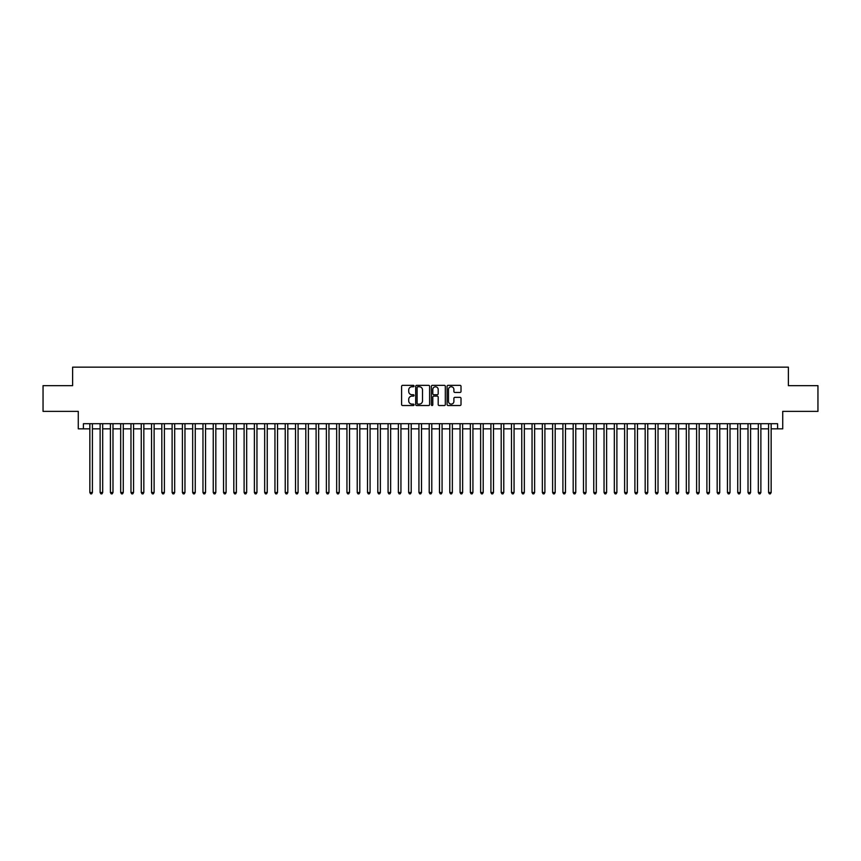 <?xml version="1.0" encoding="UTF-8"?>
<svg xmlns="http://www.w3.org/2000/svg" width="861" height="861" viewBox="0 0 861 861"><rect width="100%" height="100%" fill="white"/><g stroke="black" fill="none" stroke-linecap="round" stroke-linejoin="round"><path stroke-width="1.29" d="M414.044 386.04A0.71 0.71 0 0 0 413.345 385.341L402.614 385.341A1.012 1.012 0 0 0 401.603 386.341L401.603 404.519A1.012 1.012 0 0 0 402.614 405.531L413.345 405.531A0.71 0.71 0 0 0 414.044 404.821A0.71 0.71 0 0 0 413.345 404.11L411.956 404.11A3.229 3.229 0 0 1 408.717 400.882L408.717 399.364A3.229 3.229 0 0 1 411.956 396.135L413.345 396.135A0.71 0.71 0 0 0 414.044 395.436A0.71 0.71 0 0 0 413.345 394.725L411.956 394.725A3.229 3.229 0 0 1 408.717 391.497L408.717 389.979A3.229 3.229 0 0 1 411.956 386.75L413.345 386.75A0.71 0.71 0 0 0 414.044 386.04M460 392.455A1.012 1.012 0 0 0 461.012 391.443L461.012 386.341A1.012 1.012 0 0 0 460 385.341L448.086 385.341A1.012 1.012 0 0 0 447.085 386.341L447.085 404.519A1.012 1.012 0 0 0 448.086 405.531L460 405.531A1.012 1.012 0 0 0 461.012 404.519L461.012 398.363A1.012 1.012 0 0 0 460 397.351L454.899 397.351A1.012 1.012 0 0 0 453.898 398.363L453.898 401.409A2.701 2.701 0 0 1 451.196 404.11A2.701 2.701 0 0 1 448.495 401.409L448.495 389.452A2.701 2.701 0 0 1 451.196 386.75A2.701 2.701 0 0 1 453.898 389.452L453.898 391.443A1.012 1.012 0 0 0 454.899 392.455L460 392.455M83.409 428.853L83.409 423.709L777.591 423.709L777.591 428.853L782.724 428.853L782.724 411.375L817.95 411.375L817.95 385.663L788.385 385.663L788.385 367.152L72.615 367.152L72.615 385.663L43.05 385.663L43.05 411.375L78.276 411.375L78.276 428.853L89.845 428.853M429.617 386.341A1.012 1.012 0 0 0 428.606 385.341L416.692 385.341A1.012 1.012 0 0 0 415.691 386.341L415.691 404.519A1.012 1.012 0 0 0 416.692 405.531L428.606 405.531A1.012 1.012 0 0 0 429.617 404.519L429.617 386.341M432.394 385.341L444.308 385.341A1.012 1.012 0 0 1 445.309 386.341L445.309 404.519A1.012 1.012 0 0 1 444.308 405.531L439.207 405.531A1.012 1.012 0 0 1 438.195 404.519L438.195 397.147A1.012 1.012 0 0 0 437.184 396.135L433.804 396.135A1.012 1.012 0 0 0 432.792 397.147L432.792 404.821A0.71 0.71 0 0 1 432.093 405.531A0.71 0.71 0 0 1 431.383 404.821L431.383 386.341A1.012 1.012 0 0 1 432.394 385.341M92.418 428.853L100.124 428.853M102.696 428.853L110.412 428.853M112.985 428.853L120.691 428.853M123.263 428.853L130.98 428.853M133.552 428.853L141.258 428.853M143.83 428.853L151.547 428.853M154.119 428.853L161.825 428.853M164.397 428.853L172.114 428.853M174.686 428.853L182.403 428.853M184.964 428.853L192.681 428.853M195.253 428.853L202.97 428.853M205.542 428.853L213.248 428.853M215.82 428.853L223.537 428.853M226.109 428.853L233.815 428.853M236.388 428.853L244.104 428.853M246.676 428.853L254.382 428.853M256.955 428.853L264.671 428.853M267.244 428.853L274.95 428.853M277.522 428.853L285.239 428.853M287.811 428.853L295.527 428.853M298.089 428.853L305.806 428.853M308.378 428.853L316.095 428.853M318.656 428.853L326.373 428.853M328.945 428.853L336.662 428.853M339.234 428.853L346.94 428.853M349.512 428.853L357.229 428.853M359.801 428.853L367.507 428.853M370.079 428.853L377.796 428.853M380.368 428.853L388.074 428.853M390.646 428.853L398.363 428.853M400.935 428.853L408.641 428.853M411.214 428.853L418.93 428.853M421.503 428.853L429.219 428.853M431.781 428.853L439.497 428.853M442.07 428.853L449.786 428.853M452.359 428.853L460.065 428.853M462.637 428.853L470.354 428.853M472.926 428.853L480.632 428.853M483.204 428.853L490.921 428.853M493.493 428.853L501.199 428.853M503.771 428.853L511.488 428.853M514.06 428.853L521.766 428.853M524.338 428.853L532.055 428.853M534.627 428.853L542.344 428.853M544.905 428.853L552.622 428.853M555.194 428.853L562.911 428.853M565.473 428.853L573.189 428.853M575.761 428.853L583.478 428.853M586.05 428.853L593.756 428.853M596.329 428.853L604.045 428.853M606.618 428.853L614.323 428.853M616.896 428.853L624.612 428.853M627.185 428.853L634.891 428.853M637.463 428.853L645.18 428.853M647.752 428.853L655.458 428.853M658.03 428.853L665.747 428.853M668.319 428.853L676.036 428.853M678.597 428.853L686.314 428.853M688.886 428.853L696.603 428.853M699.175 428.853L706.881 428.853M709.453 428.853L717.17 428.853M719.742 428.853L727.448 428.853M730.02 428.853L737.737 428.853M740.309 428.853L748.015 428.853M750.588 428.853L758.304 428.853M760.876 428.853L768.582 428.853M771.155 428.853L777.591 428.853M417.811 386.75A0.71 0.71 0 0 0 417.101 387.461L417.101 403.411A0.71 0.71 0 0 0 417.811 404.11L419.275 404.11A3.229 3.229 0 0 0 422.503 400.882L422.503 389.979A3.229 3.229 0 0 0 419.275 386.75L417.811 386.75M438.195 389.506A2.701 2.701 0 0 0 435.494 386.804A2.701 2.701 0 0 0 432.792 389.506L432.792 393.714A1.012 1.012 0 0 0 433.804 394.725L437.184 394.725A1.012 1.012 0 0 0 438.195 393.714L438.195 389.506M92.418 423.709L92.418 492.514L89.845 492.514L89.845 423.709M92.418 492.514L91.643 493.848L90.609 493.848L89.845 492.514M102.696 423.709L102.696 492.514L100.124 492.514L100.124 423.709M102.696 492.514L101.921 493.848L100.898 493.848L100.124 492.514M112.985 423.709L112.985 492.514L110.412 492.514L110.412 423.709M112.985 492.514L112.21 493.848L111.177 493.848L110.412 492.514M123.263 423.709L123.263 492.514L120.691 492.514L120.691 423.709M123.263 492.514L122.499 493.848L121.466 493.848L120.691 492.514M133.552 423.709L133.552 492.514L130.98 492.514L130.98 423.709M133.552 492.514L132.777 493.848L131.755 493.848L130.98 492.514M143.83 423.709L143.83 492.514L141.258 492.514L141.258 423.709M143.83 492.514L143.066 493.848L142.033 493.848L141.258 492.514M154.119 423.709L154.119 492.514L151.547 492.514L151.547 423.709M154.119 492.514L153.344 493.848L152.322 493.848L151.547 492.514M164.397 423.709L164.397 492.514L161.825 492.514L161.825 423.709M164.397 492.514L163.633 493.848L162.6 493.848L161.825 492.514M174.686 423.709L174.686 492.514L172.114 492.514L172.114 423.709M174.686 492.514L173.911 493.848L172.889 493.848L172.114 492.514M184.964 423.709L184.964 492.514L182.403 492.514L182.403 423.709M184.964 492.514L184.2 493.848L183.167 493.848L182.403 492.514M195.253 423.709L195.253 492.514L192.681 492.514L192.681 423.709M195.253 492.514L194.478 493.848L193.456 493.848L192.681 492.514M205.542 423.709L205.542 492.514L202.97 492.514L202.97 423.709M205.542 492.514L204.767 493.848L203.734 493.848L202.97 492.514M215.82 423.709L215.82 492.514L213.248 492.514L213.248 423.709M215.82 492.514L215.046 493.848L214.023 493.848L213.248 492.514M226.109 423.709L226.109 492.514L223.537 492.514L223.537 423.709M226.109 492.514L225.334 493.848L224.301 493.848L223.537 492.514M236.388 423.709L236.388 492.514L233.815 492.514L233.815 423.709M236.388 492.514L235.623 493.848L234.59 493.848L233.815 492.514M246.676 423.709L246.676 492.514L244.104 492.514L244.104 423.709M246.676 492.514L245.902 493.848L244.868 493.848L244.104 492.514M256.955 423.709L256.955 492.514L254.382 492.514L254.382 423.709M256.955 492.514L256.191 493.848L255.157 493.848L254.382 492.514M267.244 423.709L267.244 492.514L264.671 492.514L264.671 423.709M267.244 492.514L266.469 493.848L265.446 493.848L264.671 492.514M277.522 423.709L277.522 492.514L274.95 492.514L274.95 423.709M277.522 492.514L276.758 493.848L275.724 493.848L274.95 492.514M287.811 423.709L287.811 492.514L285.239 492.514L285.239 423.709M287.811 492.514L287.036 493.848L286.013 493.848L285.239 492.514M298.089 423.709L298.089 492.514L295.527 492.514L295.527 423.709M298.089 492.514L297.325 493.848L296.292 493.848L295.527 492.514M308.378 423.709L308.378 492.514L305.806 492.514L305.806 423.709M308.378 492.514L307.603 493.848L306.581 493.848L305.806 492.514M318.656 423.709L318.656 492.514L316.095 492.514L316.095 423.709M318.656 492.514L317.892 493.848L316.859 493.848L316.095 492.514M328.945 423.709L328.945 492.514L326.373 492.514L326.373 423.709M328.945 492.514L328.17 493.848L327.148 493.848L326.373 492.514M339.234 423.709L339.234 492.514L336.662 492.514L336.662 423.709M339.234 492.514L338.459 493.848L337.426 493.848L336.662 492.514M349.512 423.709L349.512 492.514L346.94 492.514L346.94 423.709M349.512 492.514L348.737 493.848L347.715 493.848L346.94 492.514M359.801 423.709L359.801 492.514L357.229 492.514L357.229 423.709M359.801 492.514L359.026 493.848L357.993 493.848L357.229 492.514M370.079 423.709L370.079 492.514L367.507 492.514L367.507 423.709M370.079 492.514L369.315 493.848L368.282 493.848L367.507 492.514M380.368 423.709L380.368 492.514L377.796 492.514L377.796 423.709M380.368 492.514L379.593 493.848L378.571 493.848L377.796 492.514M390.646 423.709L390.646 492.514L388.074 492.514L388.074 423.709M390.646 492.514L389.882 493.848L388.849 493.848L388.074 492.514M400.935 423.709L400.935 492.514L398.363 492.514L398.363 423.709M400.935 492.514L400.161 493.848L399.138 493.848L398.363 492.514M411.214 423.709L411.214 492.514L408.641 492.514L408.641 423.709M411.214 492.514L410.449 493.848L409.416 493.848L408.641 492.514M421.503 423.709L421.503 492.514L418.93 492.514L418.93 423.709M421.503 492.514L420.728 493.848L419.705 493.848L418.93 492.514M431.781 423.709L431.781 492.514L429.219 492.514L429.219 423.709M431.781 492.514L431.017 493.848L429.983 493.848L429.219 492.514M442.07 423.709L442.07 492.514L439.497 492.514L439.497 423.709M442.07 492.514L441.295 493.848L440.272 493.848L439.497 492.514M452.359 423.709L452.359 492.514L449.786 492.514L449.786 423.709M452.359 492.514L451.584 493.848L450.551 493.848L449.786 492.514M462.637 423.709L462.637 492.514L460.065 492.514L460.065 423.709M462.637 492.514L461.862 493.848L460.839 493.848L460.065 492.514M472.926 423.709L472.926 492.514L470.354 492.514L470.354 423.709M472.926 492.514L472.151 493.848L471.118 493.848L470.354 492.514M483.204 423.709L483.204 492.514L480.632 492.514L480.632 423.709M483.204 492.514L482.429 493.848L481.407 493.848L480.632 492.514M493.493 423.709L493.493 492.514L490.921 492.514L490.921 423.709M493.493 492.514L492.718 493.848L491.685 493.848L490.921 492.514M503.771 423.709L503.771 492.514L501.199 492.514L501.199 423.709M503.771 492.514L503.007 493.848L501.974 493.848L501.199 492.514M514.06 423.709L514.06 492.514L511.488 492.514L511.488 423.709M514.06 492.514L513.285 493.848L512.263 493.848L511.488 492.514M524.338 423.709L524.338 492.514L521.766 492.514L521.766 423.709M524.338 492.514L523.574 493.848L522.541 493.848L521.766 492.514M534.627 423.709L534.627 492.514L532.055 492.514L532.055 423.709M534.627 492.514L533.852 493.848L532.83 493.848L532.055 492.514M544.905 423.709L544.905 492.514L542.344 492.514L542.344 423.709M544.905 492.514L544.141 493.848L543.108 493.848L542.344 492.514M555.194 423.709L555.194 492.514L552.622 492.514L552.622 423.709M555.194 492.514L554.419 493.848L553.397 493.848L552.622 492.514M565.473 423.709L565.473 492.514L562.911 492.514L562.911 423.709M565.473 492.514L564.708 493.848L563.675 493.848L562.911 492.514M575.761 423.709L575.761 492.514L573.189 492.514L573.189 423.709M575.761 492.514L574.987 493.848L573.964 493.848L573.189 492.514M586.05 423.709L586.05 492.514L583.478 492.514L583.478 423.709M586.05 492.514L585.276 493.848L584.242 493.848L583.478 492.514M596.329 423.709L596.329 492.514L593.756 492.514L593.756 423.709M596.329 492.514L595.554 493.848L594.531 493.848L593.756 492.514M606.618 423.709L606.618 492.514L604.045 492.514L604.045 423.709M606.618 492.514L605.843 493.848L604.809 493.848L604.045 492.514M616.896 423.709L616.896 492.514L614.323 492.514L614.323 423.709M616.896 492.514L616.132 493.848L615.098 493.848L614.323 492.514M627.185 423.709L627.185 492.514L624.612 492.514L624.612 423.709M627.185 492.514L626.41 493.848L625.377 493.848L624.612 492.514M637.463 423.709L637.463 492.514L634.891 492.514L634.891 423.709M637.463 492.514L636.699 493.848L635.666 493.848L634.891 492.514M647.752 423.709L647.752 492.514L645.18 492.514L645.18 423.709M647.752 492.514L646.977 493.848L645.954 493.848L645.18 492.514M658.03 423.709L658.03 492.514L655.458 492.514L655.458 423.709M658.03 492.514L657.266 493.848L656.233 493.848L655.458 492.514M668.319 423.709L668.319 492.514L665.747 492.514L665.747 423.709M668.319 492.514L667.544 493.848L666.522 493.848L665.747 492.514M678.597 423.709L678.597 492.514L676.036 492.514L676.036 423.709M678.597 492.514L677.833 493.848L676.8 493.848L676.036 492.514M688.886 423.709L688.886 492.514L686.314 492.514L686.314 423.709M688.886 492.514L688.111 493.848L687.089 493.848L686.314 492.514M699.175 423.709L699.175 492.514L696.603 492.514L696.603 423.709M699.175 492.514L698.4 493.848L697.367 493.848L696.603 492.514M709.453 423.709L709.453 492.514L706.881 492.514L706.881 423.709M709.453 492.514L708.678 493.848L707.656 493.848L706.881 492.514M719.742 423.709L719.742 492.514L717.17 492.514L717.17 423.709M719.742 492.514L718.967 493.848L717.934 493.848L717.17 492.514M730.02 423.709L730.02 492.514L727.448 492.514L727.448 423.709M730.02 492.514L729.245 493.848L728.223 493.848L727.448 492.514M740.309 423.709L740.309 492.514L737.737 492.514L737.737 423.709M740.309 492.514L739.534 493.848L738.501 493.848L737.737 492.514M750.588 423.709L750.588 492.514L748.015 492.514L748.015 423.709M750.588 492.514L749.823 493.848L748.79 493.848L748.015 492.514M760.876 423.709L760.876 492.514L758.304 492.514L758.304 423.709M760.876 492.514L760.102 493.848L759.079 493.848L758.304 492.514M771.155 423.709L771.155 492.514L768.582 492.514L768.582 423.709M771.155 492.514L770.391 493.848L769.357 493.848L768.582 492.514"/></g></svg>
